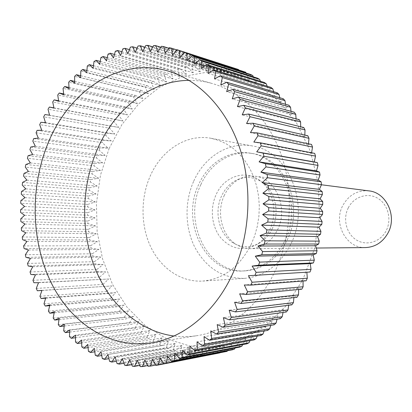 <?xml version="1.0" encoding="UTF-8"?>
<svg xmlns="http://www.w3.org/2000/svg" width="412" height="412" viewBox="0 0 412 412"><rect width="100%" height="100%" fill="white"/><g stroke="black" fill="none" stroke-linecap="round" stroke-linejoin="round"><path stroke-width="0.31" stroke-dasharray="2.06 1.54" d="M200.917 184.525C210.393 163.209 231.611 149.777 252.211 153.501C284.671 157.307 304.993 206.386 286.67 240.943C276.792 259.442 262.98 269.417 245.228 270.869C207.612 273.934 182.351 221.677 200.917 184.525M284.738 240.932C303.114 206.237 282.74 156.967 250.202 153.156C229.556 149.422 208.292 162.915 198.795 184.308C180.193 221.594 205.49 274.047 243.193 270.972C260.987 269.515 274.835 259.503 284.738 240.932M193.784 181.007C204.517 156.699 228.804 141.373 252.335 145.956C288.601 150.689 311.148 205.907 290.501 244.728C279.491 265.313 264.138 276.529 244.455 278.373C222.738 278.491 206.18 268.104 194.788 247.215C184.823 227.383 184.468 201.669 193.784 181.007M251.001 244.81L254.688 235.777L257.34 226.214L258.896 216.31L259.318 206.268L258.607 196.292L256.774 186.585L253.864 177.34L249.945 168.74L245.099 160.948L239.439 154.114L233.079 148.351L226.157 143.757L218.813 140.399L211.186 138.324C186.59 133.529 161.298 150.179 150.102 176.326C140.384 198.558 140.693 226.152 151.003 247.478C161.365 268.722 181.429 282.364 202.694 281.077C223.278 279.14 239.382 267.048 251.001 244.81M189.154 80.371C196.869 80.314 204.532 81.355 212.144 83.487C242.009 91.928 268.912 118.764 281.602 155.927C294.173 193.11 291.227 238.337 273.959 273.47C257.031 308.171 227.321 331.104 197.147 335.641C189.335 336.856 181.604 336.975 173.952 336.007M109.103 148.5L122.076 124.3L138.978 103.608L159.243 87.426L182.114 76.704L206.654 72.234L231.719 74.587L256.017 84.038L278.136 100.456L296.686 123.229L310.375 151.25L318.198 182.938L319.537 216.357L314.263 249.389L302.753 279.933L285.846 306.147L264.736 326.577L240.829 340.271L215.584 346.791L190.416 346.173L166.577 338.839L145.132 325.49L126.917 307.038L112.579 284.491L102.557 258.932L97.129 231.451L96.434 203.157L100.471 175.146L109.103 148.5M33.738 138.597L100.054 147.949L108.042 148.073L102.284 142.655L36.071 132.772M37.111 130.341L103.278 140.451L102.284 142.655M103.278 140.451L111.266 140.956L105.76 135.306L39.701 124.671M40.85 122.312L106.857 133.169L105.76 135.306M106.857 133.169L114.83 134.055L109.577 128.189L43.693 116.823M44.944 114.541L110.776 126.124L109.577 128.189M110.776 126.124L118.723 127.396L113.733 121.324L48.034 109.242M53.915 107.892L115.03 119.341L113.733 121.324M115.03 119.341L122.93 120.999L118.213 114.742L52.715 101.965M58.602 100.739L119.604 112.842L118.213 114.742M119.604 112.842L127.442 114.891L123.008 108.464L57.731 95.007M63.639 93.921L124.491 106.662L123.008 108.464M124.491 106.662L132.252 109.087L128.106 102.511L63.062 88.405M69 87.462L129.677 100.811L128.106 102.511M129.677 100.811L137.345 103.618L133.493 96.913L68.696 82.179M74.68 81.385L135.151 95.321L133.493 96.913M135.151 95.321L142.701 98.499L139.158 91.685L74.624 76.359M80.659 75.726L140.894 90.207L139.158 91.685M140.894 90.207L148.315 93.761L145.086 86.855L80.829 70.962M86.927 70.498L146.893 85.5L145.086 86.855M146.893 85.5L154.165 89.414L151.25 82.446L87.287 66.018M93.457 65.729L153.13 81.215L151.25 82.446M153.13 81.215L160.237 85.485L157.647 78.471L93.993 61.553M100.234 61.45L159.583 77.379L157.647 78.471M159.583 77.379L166.51 81.993L164.244 74.958L100.914 57.582M107.244 57.675L166.237 74.011L164.244 74.958M166.237 74.011L172.968 78.96L171.026 71.93L108.037 54.137M114.459 54.436L173.076 71.121L171.026 71.93M173.076 71.121L179.586 76.395L177.974 69.396L115.334 51.237M121.859 51.747L180.065 68.742L177.974 69.396M180.065 68.742L186.342 74.32L185.06 67.377L122.791 48.899M129.425 49.631L187.187 66.883L185.06 67.377M187.187 66.883L193.213 72.754L192.26 65.894L130.372 47.143M137.129 48.106L194.423 65.554L192.26 65.894M194.423 65.554L200.18 71.703L199.552 64.952L138.056 45.989M144.942 47.189L201.736 64.782L199.552 64.952M201.736 64.782L207.21 71.188L206.912 64.576L145.812 45.454M152.847 46.896L209.1 64.571L206.912 64.576M209.1 64.571L214.281 71.214L214.302 64.766L153.614 45.547M160.809 47.246L216.496 64.936L214.302 64.766M216.496 64.936L221.362 71.786L221.692 65.534L161.427 46.278M168.807 48.24L223.886 65.879L221.692 65.534M223.886 65.879L228.428 72.924L229.062 66.893L169.224 47.663M176.81 49.898L229.062 66.893M231.245 67.408L235.443 74.618L236.38 68.84L176.969 49.703M237.559 69.211L236.38 68.84M238.672 69.793L242.385 76.879L243.6 71.379M246.098 73.032L249.219 79.701L250.707 74.505M253.328 76.848L255.909 83.08L257.654 78.223M260.343 81.241L262.434 87.02L264.422 82.518M267.105 86.196L268.753 91.5L270.962 87.38M273.583 91.701L274.84 96.511L277.25 92.803M279.748 97.737L280.66 102.037L283.25 98.756M285.573 104.288L286.18 108.062L288.93 105.235M291.016 111.322L291.382 114.562L294.261 112.203M296.058 118.826L296.228 121.514L299.215 119.64M300.667 126.757L300.688 128.889L303.757 127.509M304.813 135.085L304.746 136.65L307.862 135.785M308.47 143.778L308.372 144.772L311.513 144.421M311.611 152.79L311.544 153.213L314.675 153.388M309.994 272.013L248.451 275.71M306.121 280.788L303 280.443L303.016 281.036M224.365 195.267C215.924 212.566 221.913 236.529 237.121 244.986C241.355 247.437 245.866 248.657 250.666 248.642C262.212 248.101 271.142 241.89 277.451 229.999C288.822 208.4 275.638 177.845 254.971 176.218C250.213 175.636 245.583 176.31 241.092 178.242C233.774 181.563 228.197 187.239 224.365 195.267M368.776 190.869C357.353 190.071 348.686 194.984 342.769 205.609C333.014 223.371 346.168 248.436 365.403 247.576M348.264 207.905C353.738 196.838 367.427 192.157 377.675 198.239C388.011 204.156 392.064 219.596 386.111 230.828C380.302 242.158 366.242 246.263 356.329 239.923C346.327 233.748 342.64 218.885 348.264 207.905M272.126 228.923C279.83 213.71 275.757 192.476 263.546 183.18C255.368 177.083 246.716 175.878 237.585 179.575C230.622 182.743 225.312 188.155 221.661 195.813C213.622 212.319 219.328 235.201 233.8 243.24C242.426 247.998 251.16 247.828 260.003 242.74C265.127 239.521 269.165 234.917 272.126 228.923M269.716 229.788C277.92 213.576 273.578 190.931 260.595 181.053C246.031 168.92 224.159 176.12 216.156 194.552C209.77 208.343 211.536 226.255 220.492 237.528C230.993 249.26 243.106 251.588 256.82 244.507C262.264 241.082 266.564 236.179 269.716 229.788M301.79 289.214L298.736 288.354L239.676 293.833M298.736 288.354L298.69 289.507M297.026 297.248L294.06 295.878L293.905 297.593M291.856 304.854L289.013 302.985L288.683 305.251M286.309 312.002L283.611 309.654L283.059 312.451M280.423 318.656L277.889 315.849L277.065 319.161M274.217 324.8L271.879 321.545L270.73 325.362M267.733 330.403L265.611 326.726L264.092 331.021M261.002 335.456L259.117 331.377L257.181 336.13M254.065 339.931L252.432 335.481L250.032 340.667M246.948 343.819L245.583 339.024L242.678 344.623M239.686 347.12L238.61 342.001L235.149 347.986M232.317 349.819L231.539 344.406L227.476 350.756M224.875 351.915L224.406 346.24L219.689 352.924M156.009 365.387L219.617 353.033M217.392 353.414L217.237 347.501L212.123 354.109L155.813 365.063M148.083 366.314L212.123 354.109M209.899 354.315L210.074 348.197L204.646 354.593L147.692 365.578M140.193 366.582L202.431 354.624L204.646 354.593M202.431 354.624L202.936 348.331L197.209 354.49L139.658 365.439M132.365 366.206L195.015 354.351L197.209 354.49M195.015 354.351L195.855 347.908L189.85 353.815L131.747 364.666M124.64 365.202L187.681 353.506L189.85 353.815M187.681 353.506L188.856 346.945L182.588 352.579L123.976 363.266M117.039 363.58L180.456 352.106L182.588 352.579M180.456 352.106L181.97 345.452L175.455 350.792L116.369 361.262M109.592 361.355L173.364 350.159L175.455 350.792M173.364 350.159L175.218 343.443L168.477 348.475L108.959 358.677M102.32 358.558L166.438 347.687L168.477 348.475M166.438 347.687L168.626 340.935L161.674 345.642L101.759 355.525M95.26 355.201L159.691 344.7L161.674 345.642M159.691 344.7L162.215 337.943L155.072 342.31L94.796 351.827M88.415 351.307L153.156 341.229L155.072 342.31M153.156 341.229L156.009 334.487L148.691 338.504L88.091 347.61M81.823 346.899L146.842 337.289L148.691 338.504M146.842 337.289L150.02 330.584L142.552 334.245L81.658 342.897M75.499 342.006L140.775 332.896L142.552 334.245M140.775 332.896L144.272 326.258L136.671 329.554L75.514 337.716M69.453 336.65L134.976 328.076L136.671 329.554M134.976 328.076L138.782 321.53L131.062 324.45L69.685 332.087M63.706 330.857L129.456 322.859L131.062 324.45M129.456 322.859L133.565 316.416L125.748 318.955L64.174 326.041M58.277 324.656L124.228 317.255L125.748 318.955M124.228 317.255L128.637 310.947L120.737 313.105L59.004 319.604M53.174 318.064L119.31 311.297L120.737 313.105M119.31 311.297L124.002 305.137L116.045 306.909L54.183 312.801M48.41 311.117L114.711 305.009L116.045 306.909M114.711 305.009L119.686 299.019L111.678 300.399L49.723 305.658M43.996 303.84L110.447 298.412L111.678 300.399M110.447 298.412L115.69 292.613L107.656 293.607L45.639 298.206M39.943 296.259L106.528 291.531L107.656 293.607M106.528 291.531L112.023 285.938L41.936 290.47M36.261 288.405L102.959 284.398L103.979 286.541M102.959 284.398L108.701 279.022L33.897 282.73M32.955 280.299L99.745 277.029L100.662 279.238M99.745 277.029L105.724 271.889L97.706 271.724L30.854 274.464M30.03 271.971L96.902 269.453L97.706 271.724M96.902 269.453L103.103 264.566L95.12 264.015L28.201 265.998M27.491 263.448L94.425 261.692L95.12 264.015M94.425 261.692L100.842 257.073L92.911 256.146L25.941 257.356M25.343 254.755L92.329 253.777L92.911 256.146M92.329 253.777L98.942 249.435L91.083 248.132L24.076 248.56M23.597 245.923L90.614 245.732L91.083 248.132M90.614 245.732L97.412 241.679L89.641 240.011L22.603 239.645M22.248 236.977L89.286 237.575L89.641 240.011M89.286 237.575L96.259 233.825L88.58 231.796L21.537 230.632M21.295 227.944L88.338 229.34L88.58 231.796M88.338 229.34L95.476 225.905L87.905 223.515L20.868 221.553M20.749 218.849L87.782 221.048L87.905 223.515M87.782 221.048L95.064 217.933L87.622 215.198L20.605 212.432M20.605 209.718L87.612 212.721L87.622 215.198M87.612 212.721L95.028 209.94L87.725 206.865L20.744 203.291M20.863 200.582L87.828 204.393L87.725 206.865M87.828 204.393L95.368 201.952L88.214 198.543L21.28 194.165M21.517 191.462L88.436 196.076L88.214 198.543M88.436 196.076L96.084 193.985L89.095 190.256L22.222 185.076M22.578 182.387L89.43 187.805L89.095 190.256M89.43 187.805L97.165 186.07L90.357 182.032L23.556 176.048M24.03 173.38L90.805 179.601L90.357 182.032M90.805 179.601L98.623 178.226L91.994 173.89L25.287 167.107M25.879 164.476L92.556 171.49L91.994 173.89M92.556 171.49L100.44 170.48L94.013 165.856L27.408 158.285M28.114 155.69L94.688 163.492L94.013 165.856M94.688 163.492L102.619 162.858L96.408 157.956L29.916 149.602M30.735 147.053L97.191 155.638L96.408 157.956M97.191 155.638L105.153 155.381L99.168 150.215L32.806 141.089M100.054 147.949L99.168 150.215M294.06 295.878L234.629 302.259M289.013 302.985L229.18 310.215M283.611 309.654L223.361 317.662M277.889 315.849L217.206 324.574M271.879 321.545L210.748 330.918M265.611 326.726L204.022 336.676M259.117 331.377L197.06 341.831M252.432 335.481L189.906 346.363M245.583 339.024L182.588 350.267M238.61 342.001L175.146 353.527M231.539 344.406L167.612 356.153M224.406 346.24L160.021 358.131M217.237 347.501L152.409 359.47M210.074 348.197L144.803 360.17M202.936 348.331L137.242 360.248M195.855 347.908L129.749 359.707M188.856 346.945L122.359 358.569M181.97 345.452L115.092 356.838M175.218 343.443L107.985 354.541M168.626 340.935L101.048 351.688M162.215 337.943L94.317 348.305M156.009 334.487L87.808 344.417M150.02 330.584L81.535 340.034M144.272 326.258L75.525 335.188M138.782 321.53L69.793 329.904M133.565 316.416L64.349 324.203M128.637 310.947L59.215 318.116M124.002 305.137L54.399 311.657M119.686 299.019L49.914 304.865M115.69 292.613L45.768 297.758M112.023 285.938L41.973 290.367M108.701 279.022L38.537 282.714M105.724 271.889L35.463 274.825M103.103 264.566L32.764 266.734M100.842 257.073L30.442 258.458M98.942 249.435L28.495 250.027M97.412 241.679L26.94 241.468M96.259 233.825L25.765 232.806M95.476 225.905L24.983 224.066M95.064 217.933L24.586 215.275M95.028 209.94L24.581 206.463M95.368 201.952L24.962 197.647M96.084 193.985L25.735 188.861M97.165 186.07L26.893 180.126M98.623 178.226L28.433 171.469M100.44 170.48L30.354 162.92M102.619 162.858L32.646 154.495M105.153 155.381L35.314 146.229M108.042 148.073L38.342 138.138M111.266 140.956L41.73 130.259M114.83 134.055L45.464 122.606M118.723 127.396L49.543 115.216M122.93 120.999L53.957 108.104M127.442 114.891L58.689 101.3M132.252 109.087L63.731 94.827M137.345 103.618L69.072 88.719M142.701 98.499L74.701 82.987M148.315 93.761L80.592 77.662M154.165 89.414L86.741 72.77M160.237 85.485L93.122 68.33M166.51 81.993L99.725 64.37M172.968 78.96L106.523 60.904M179.586 76.395L113.496 57.953M186.342 74.32L120.623 55.548M193.213 72.754L127.875 53.694M200.18 71.703L135.234 52.412M207.21 71.188L142.67 51.721M214.281 71.214L150.159 51.634M221.362 71.786L157.662 52.159M228.428 72.924L165.155 53.303M235.443 74.618L172.607 55.079M242.385 76.879L179.982 57.484M249.219 79.701L187.254 60.528M255.909 83.08L194.382 64.2M262.434 87.02L201.334 68.495M268.753 91.5L208.075 73.408M274.84 96.511L214.57 78.924M280.66 102.037L220.791 85.026M286.18 108.062L226.698 91.696M291.382 114.562L232.26 98.911M296.228 121.514L237.441 106.641M300.688 128.889L242.22 114.86M304.746 136.65L246.567 123.523M308.372 144.772L250.445 132.602M311.544 153.213L253.844 142.047M303 280.443L244.29 284.97M250.202 153.156L252.211 153.501M211.186 138.324L252.335 145.956M167.354 70.833L212.144 83.487M316.251 248.034L250.666 248.642M237.585 179.575L241.092 178.242M263.546 183.18L260.595 181.053M260.003 242.74L256.82 244.507M233.8 243.24L237.121 244.986M321.442 184.777L254.971 176.218M151.168 342.897L197.147 335.641M202.694 281.077L244.455 278.373M243.193 270.972L245.228 270.869"/><path stroke-width="0.62" d="M173.952 336.007C139.122 331.356 109.546 304.406 95.028 268.258C80.664 231.925 81.282 187.846 96.506 151.286C113.444 110.282 149.613 80.515 189.154 80.371M47.473 144.648C68.155 91.752 118.383 56.691 167.354 70.833C198.46 79.619 226.636 108.377 239.908 148.572C253.061 188.789 249.868 237.909 231.652 275.958C213.787 313.547 182.598 338.19 151.168 342.897C109.85 349.108 71.008 323.193 51.057 282.472C31.178 241.52 29.978 188.258 47.473 144.648M179.256 50.439L238.533 69.53L176.969 49.703L172.607 55.079L171.531 48.199L169.224 47.663L165.155 53.303L163.749 46.623L161.427 46.278L157.662 52.159L155.937 45.696L153.614 45.547L150.159 51.634L148.129 45.413L145.812 45.454L142.67 51.721L140.353 45.768L138.056 45.989L135.234 52.412L132.643 46.741L130.372 47.143L127.875 53.694L125.032 48.317L122.791 48.899L120.623 55.548L117.533 50.485L115.334 51.237L113.496 57.953L110.184 53.22L108.037 54.137L106.523 60.904L103.01 56.506L100.914 57.582L99.725 64.37L96.027 60.322L93.993 61.553L93.122 68.33L89.255 64.643L87.287 66.018L86.741 72.77L82.719 69.448L80.829 70.962L80.592 77.662L76.441 74.711L74.624 76.359L74.701 82.987L70.431 80.407L68.696 82.179L69.072 88.719L64.705 86.515L63.062 88.405L63.731 94.827L59.282 93.009L57.731 95.007L58.689 101.3L54.173 99.864L52.715 101.965L53.957 108.104L49.389 107.048L48.034 109.242L49.543 115.216L44.944 114.541L43.693 116.823L45.464 122.606L40.85 122.312L39.701 124.671L41.73 130.259L37.111 130.341L36.071 132.772L38.342 138.138L33.738 138.597L32.806 141.089L35.314 146.229L30.735 147.053L29.916 149.602L32.646 154.495L28.114 155.69L27.408 158.285L30.354 162.92L25.879 164.476L25.287 167.107L28.433 171.469L24.03 173.38L23.556 176.048L26.893 180.126L22.578 182.387L22.222 185.076L25.735 188.861L21.517 191.462L21.28 194.165L24.962 197.647L20.863 200.582L20.744 203.291L24.581 206.463L20.605 209.718L20.605 212.432L24.586 215.275L20.749 218.849L20.868 221.553L24.983 224.066L21.295 227.944L21.537 230.632L25.765 232.806L22.248 236.977L22.603 239.645L26.94 241.468L23.597 245.923L24.076 248.56L28.495 250.027L25.343 254.755L25.941 257.356L30.442 258.458L27.491 263.448L28.201 265.998L32.764 266.734L30.03 271.971L30.854 274.464L35.463 274.825L32.955 280.299L33.897 282.73L38.537 282.714L36.261 288.405L37.317 290.764L41.973 290.367L39.943 296.259L41.112 298.546L45.768 297.758L43.996 303.84L45.269 306.039L49.914 304.865L48.41 311.117L49.79 313.218L54.399 311.657L53.174 318.064L54.652 320.062L59.215 318.116L58.277 324.656L59.853 326.541L64.349 324.203L63.706 330.857L65.379 332.623L69.793 329.904L69.453 336.65L71.219 338.288L75.525 335.188L75.499 342.006L77.348 343.51L81.535 340.034L81.823 346.899L83.754 348.264L87.808 344.417L88.415 351.307L90.424 352.517L94.317 348.305L95.26 355.201L97.335 356.251L101.048 351.688L102.32 358.558L104.463 359.449L107.985 354.541L109.592 361.355L111.786 362.076L115.092 356.838L117.039 363.58L119.284 364.12L122.359 358.569L124.64 365.202L126.922 365.562L129.749 359.707L132.365 366.206L134.683 366.386L137.242 360.248L140.193 366.582L142.531 366.572L144.803 360.17L148.083 366.314L150.437 366.108L152.409 359.47L156.009 365.387L158.368 364.986L160.021 358.131L163.94 363.801L166.293 363.199L167.612 356.153L171.835 361.545L174.173 360.742L175.146 353.527L179.668 358.615L181.975 357.616L182.588 350.267L187.393 355.015L189.664 353.815L189.906 346.363L194.979 350.746L197.199 349.35L197.06 341.831L202.385 345.822L204.543 344.236L204.022 336.676L209.574 340.255L211.665 338.479L210.748 330.918L216.511 334.06L218.52 332.098L217.206 324.574L223.155 327.257L225.07 325.119L223.361 317.662L229.474 319.867L231.287 317.564L229.18 310.215L235.432 311.925L237.127 309.464L234.629 302.259L240.989 303.464L242.56 300.853L239.676 293.833L246.118 294.513L301.79 289.214L303.124 286.752L247.555 291.768L244.29 284.97L250.79 285.119L252.082 282.251L248.451 275.71L254.971 275.329L256.115 272.347L252.129 266.101L258.638 265.184L259.627 262.109L255.301 256.182L261.774 254.734L262.599 251.578L257.948 246.016L264.349 244.033L265.009 240.814L260.06 235.638L266.358 233.141L266.842 229.875L261.615 225.117L267.785 222.109L268.094 218.813L262.609 214.498L268.614 210.995L268.748 207.684L263.041 203.832L268.851 199.856L268.809 196.555L262.897 193.187L268.49 188.758L268.269 185.472L262.192 182.609L267.537 177.747L267.141 174.503L260.92 172.149L265.998 166.891L265.431 163.703L259.096 161.87L263.881 156.236L263.144 153.12L256.733 151.822L261.208 145.843L260.307 142.815L253.844 142.047L257.984 135.764L256.928 132.834L250.445 132.602L254.245 126.041L253.035 123.229L246.567 123.523L250.002 116.725L248.647 114.042L242.22 114.86L245.289 107.862L243.801 105.318L237.441 106.641L240.129 99.477L238.517 97.088L232.26 98.911L234.562 91.619L232.832 89.394L226.698 91.696L228.608 84.316L226.775 82.256L220.791 85.026L222.315 77.59L220.384 75.705L214.57 78.924L215.708 71.467L213.689 69.767L208.075 73.408L208.822 65.966L206.731 64.457L201.334 68.495L201.7 61.105L199.542 59.786L194.382 64.2L194.371 56.892L192.162 55.764L187.254 60.528L186.878 53.333L184.627 52.406L179.982 57.484L179.256 50.439L178.221 50.099M238.533 69.53L238.672 69.793M186.878 53.333L245.727 72.244L184.627 52.406M245.727 72.244L246.098 73.032M194.371 56.892L252.788 75.55L250.707 74.505L192.162 55.764M252.788 75.55L253.328 76.848M201.7 61.105L259.689 79.439L257.654 78.223L199.542 59.786M259.689 79.439L260.343 81.241M208.822 65.966L266.389 83.904L264.422 82.518L206.731 64.457M266.389 83.904L267.105 86.196M215.708 71.467L272.857 88.935L270.962 87.38L213.689 69.767M272.857 88.935L273.583 91.701M222.315 77.59L279.063 94.518L277.25 92.803L220.384 75.705M279.063 94.518L279.748 97.737M228.608 84.316L284.97 100.631L283.25 98.756L226.775 82.256M284.97 100.631L285.573 104.288M234.562 91.619L290.553 107.254L288.93 105.235L232.832 89.394M290.553 107.254L291.016 111.322M240.129 99.477L295.775 114.366L294.261 112.203L238.517 97.088M295.775 114.366L296.058 118.826M245.289 107.862L300.606 121.931L299.215 119.64L243.801 105.318M300.606 121.931L300.667 126.757M250.002 116.725L305.024 129.929L303.757 127.509L248.647 114.042M305.024 129.929L304.813 135.085M254.245 126.041L308.995 138.314L307.862 135.785L253.035 123.229M308.995 138.314L308.47 143.778M257.984 135.764L312.502 147.053L311.513 144.421L256.928 132.834M312.502 147.053L311.611 152.79M261.208 145.843L315.52 156.107L314.675 153.388L260.307 142.815M315.52 156.107L314.248 161.937L317.343 162.632L263.144 153.12M263.881 156.236L318.033 165.428L317.343 162.632M318.033 165.428L316.462 170.898L319.491 172.118L265.431 163.703M265.998 166.891L320.026 174.976L319.491 172.118M320.026 174.976L318.177 180.059L321.103 181.795L267.141 174.503M267.537 177.747L321.478 184.7L321.103 181.795M321.478 184.7L319.377 189.365L322.174 191.616L268.269 185.472M268.49 188.758L322.385 194.557L322.174 191.616M322.385 194.557L320.057 198.78L322.694 201.535L268.809 196.555M268.851 199.856L322.745 204.491L322.694 201.535M322.745 204.491L320.212 208.251L322.663 211.495L268.748 207.684M268.614 210.995L322.55 214.451L322.663 211.495M322.55 214.451L319.836 217.737L322.076 221.445L268.094 218.813M267.785 222.109L321.798 224.391L322.076 221.445M321.798 224.391L318.934 227.177L320.938 231.338L266.842 229.875M266.358 233.141L320.495 234.258L320.938 231.338M320.495 234.258L317.518 236.54L319.259 241.123L265.009 240.814M264.349 244.033L318.651 244.002L319.259 241.123M318.651 244.002L315.587 245.763L317.039 250.754L262.599 251.578M261.774 254.734L316.277 253.576L317.039 250.754M316.277 253.576L313.151 254.812L314.299 260.178L259.627 262.109M258.638 265.184L313.388 262.928L314.299 260.178M313.388 262.928L310.231 263.634L311.05 269.345L256.115 272.347M254.971 275.329L309.994 272.013L311.05 269.345M306.842 272.203L307.321 278.218L252.082 282.251M250.79 285.119L306.121 280.788L307.321 278.218M316.251 248.034L365.403 247.576C375.188 247.143 382.712 242.292 387.975 233.027C397.446 216.228 386.302 192.352 368.776 190.869L321.442 184.777M298.69 289.507L298.484 294.904L242.56 300.853M303.016 281.036L303.124 286.752M240.989 303.464L297.026 297.248L298.484 294.904M293.905 297.593L293.432 302.64L237.127 309.464M235.432 311.925L291.856 304.854L293.432 302.64M288.683 305.251L287.993 309.927L231.287 317.564M229.474 319.867L286.309 312.002L287.993 309.927M283.059 312.451L282.205 316.735L225.07 325.119M223.155 327.257L280.423 318.656L282.205 316.735M277.065 319.161L276.091 323.029L218.52 332.098M216.511 334.06L274.217 324.8L276.091 323.029M270.73 325.362L269.685 328.797L211.665 338.479M209.574 340.255L267.733 330.403L269.685 328.797M264.092 331.021L263.026 334.014L204.543 344.236M202.385 345.822L261.002 335.456L263.026 334.014M257.181 336.13L256.146 338.659L197.199 349.35M194.979 350.746L254.065 339.931L256.146 338.659M250.032 340.667L249.075 342.727L189.664 353.815M187.393 355.015L246.948 343.819L249.075 342.727M242.678 344.623L241.854 346.198L181.975 357.616M179.668 358.615L239.686 347.12L241.854 346.198M235.149 347.986L234.516 349.077L174.173 360.742M171.835 361.545L232.317 349.819L234.516 349.077M227.476 350.756L227.094 351.354L166.293 363.199M163.94 363.801L227.094 351.354M219.689 352.924L158.368 364.986M246.118 294.513L247.555 291.768M155.813 365.063L150.437 366.108M147.692 365.578L142.531 366.572M139.658 365.439L134.683 366.386M131.747 364.666L126.922 365.562M123.976 363.266L119.284 364.12M116.369 361.262L111.786 362.076M108.959 358.677L104.463 359.449M101.759 355.525L97.335 356.251M94.796 351.827L90.424 352.517M88.091 347.61L83.754 348.264M81.658 342.897L77.348 343.51M75.514 337.716L71.219 338.288M69.685 332.087L65.379 332.623M64.174 326.041L59.853 326.541M59.004 319.604L54.652 320.062M54.183 312.801L49.79 313.218M49.723 305.658L45.269 306.039M45.639 298.206L41.112 298.546M41.936 290.47L37.317 290.764M49.389 107.048L53.915 107.892M54.173 99.864L58.602 100.739M59.282 93.009L63.639 93.921M64.705 86.515L69 87.462M70.431 80.407L74.68 81.385M76.441 74.711L80.659 75.726M82.719 69.448L86.927 70.498M89.255 64.643L93.457 65.729M96.027 60.322L100.234 61.45M103.01 56.506L107.244 57.675M110.184 53.22L114.459 54.436M117.533 50.485L121.859 51.747M125.032 48.317L129.425 49.631M132.643 46.741L137.129 48.106M140.353 45.768L144.942 47.189M148.129 45.413L152.847 46.896M155.937 45.696L160.809 47.246M163.749 46.623L168.807 48.24M171.531 48.199L176.81 49.898M314.248 161.937L256.733 151.822M316.462 170.898L259.096 161.87M318.177 180.059L260.92 172.149M319.377 189.365L262.192 182.609M320.057 198.78L262.897 193.187M320.212 208.251L263.041 203.832M319.836 217.737L262.609 214.498M318.934 227.177L261.615 225.117M317.518 236.54L260.06 235.638M315.587 245.763L257.948 246.016M313.151 254.812L255.301 256.182M310.231 263.634L252.129 266.101"/></g></svg>
